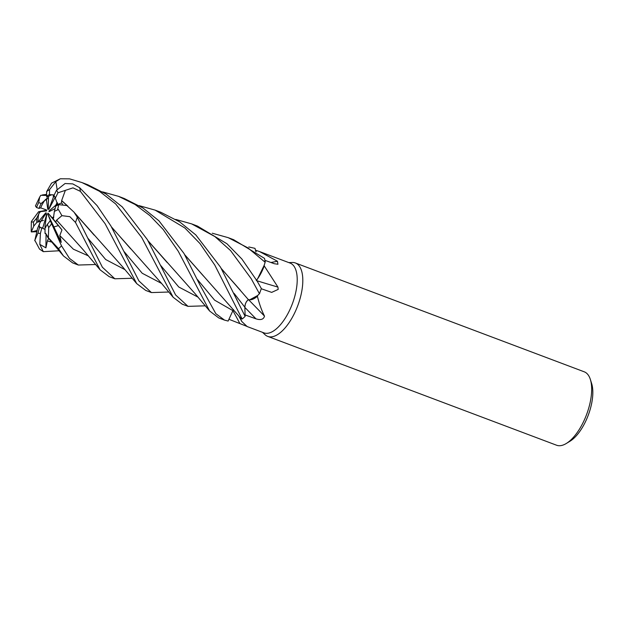 <?xml version="1.0" encoding="UTF-8"?>
<svg xmlns="http://www.w3.org/2000/svg" width="624" height="624" viewBox="0 0 624 624"><rect width="100%" height="100%" fill="white"/><g stroke="black" fill="none" stroke-linecap="round" stroke-linejoin="round"><path stroke-width="0.94" d="M256.269 280.605C260.239 275.223 263.25 268.913 265.301 261.659C263.266 268.889 260.255 275.2 256.269 280.605M248.781 246.964L254.99 248.352L255.528 250.279A37.261 16.396 -69.4 0 1 255.926 250.333L259.537 251.566L277.454 261.261L277.93 264.256L274.295 263.718L264.896 260.317M238.696 315.744A27.534 12.113 -69.4 0 0 239.242 316.867A27.534 12.113 -69.4 0 0 240.474 318.575L241.769 321.461L247.159 326.547L263.89 332.849A37.261 16.396 -69.4 0 0 294.949 295.706A37.261 16.396 -69.4 0 0 290.168 263.11L259.537 251.566M264.241 265.902A37.261 16.396 -69.4 0 0 264.217 265.208L257.673 278.717A27.534 12.113 -69.4 0 0 264.241 265.902L277.922 287.079L278.203 289.396L271.674 292.383L261.253 288.733M262.509 332.335L265.067 334.721A39.226 17.254 -69.4 0 0 267.727 336.391A39.226 17.254 -69.4 0 0 300.425 297.289A39.226 17.254 -69.4 0 0 295.386 262.977A39.226 17.254 -69.4 0 0 292.289 262.486L288.787 262.587M267.727 336.391L556.577 445.224A39.226 17.254 -69.4 0 0 566.264 443.5A39.226 17.254 -69.4 0 0 589.274 406.123A39.226 17.254 -69.4 0 0 590.374 379.501A39.226 17.254 -69.4 0 0 584.236 371.81L295.386 262.977M46.628 210.241L38.579 211.747L40.505 211.637L38.867 213.603L39.905 211.669L46.636 210.405M45.209 199.836L46.87 198.596L46.48 200.296L45.209 199.836A17.651 7.769 -69.4 0 0 40.693 207.87L46.613 210.007L46.66 210.889L40.505 211.637M47.354 196.466L46.862 198.596L48.43 198.611L46.862 198.596L41.207 203.494L38.688 202.574L39.671 197.106L40.802 195.304L46.527 195.437M54.319 195.991L53.297 197.426L53.352 194.875A17.651 7.769 -69.4 0 0 48.477 196.474L48.251 208.283L47.798 209.321L46.48 200.296M53.352 194.875L49.46 194.649L49.561 189.61L55.84 181.631L60.31 178.776L69.537 178.846L81.97 182.567L99.388 191.24L115.651 203.923L141.71 237.494L173.16 297.274L182.231 304.177L187.762 306.259M57.166 202.465L58.063 204.937L57.595 204.485L55.825 205.179L57.166 202.465M566.264 443.5L569.969 441.246A35.303 15.53 -69.4 0 0 590.678 407.605A35.303 15.53 -69.4 0 0 591.677 383.643L590.374 379.501M256.612 280.238L257.673 278.717M256.916 280.745A662.688 335.915 -156.9 0 0 277.922 287.079M175.726 219.43L191.646 223.891L214.898 236.582L230.607 250.614L251.246 278.764L259.42 293.686L257.728 295.464A37.261 16.396 -69.4 0 1 257.369 296.267C259.42 304.239 261.799 310.853 264.514 316.126C263.578 319.449 260.723 320.354 255.973 318.833L245.021 314.902M270.902 262.493A662.688 638.297 156.8 0 0 277.454 261.261M256.105 251.729A27.534 12.113 -69.4 0 0 255.926 250.333M255.754 251.48L255.528 250.279M212.269 233.204L228.142 237.643L247.798 247.79L265.138 262.236L264.217 265.208M247.33 326.531L228.891 319.262M240.474 318.575A37.261 16.396 -69.4 0 0 240.95 318.263L242.112 318.997L240.95 318.263M200.031 285.121L215.834 313.677L224.523 320.112L228.127 321.064L233.407 309.535M248.414 299.692L248.024 299.933A5.265 2.317 110.6 0 1 248.43 299.699L249.686 299.816A27.534 12.113 -69.4 0 0 257.369 296.267M248.641 299.777A662.688 163.098 -134.6 0 1 264.514 316.126M249.686 299.816L257.728 295.464M139.183 205.655L155.134 210.132L184.907 228.01L199.961 243.539L214.75 265.013L242.135 319.012A39.226 17.254 -69.4 0 0 245.131 316.391L244.85 307.242C245.123 303.638 246.371 301.088 248.609 299.598M248.438 299.715C251.87 300.144 255.637 298.007 259.748 293.303C255.653 297.999 251.885 300.136 248.438 299.715L221.325 268.546M248.461 299.614C246.269 301.181 245.06 303.716 244.826 307.219L245.365 304.005M197.512 279.614L214.586 300.144L232.83 310.588L233.392 309.504L232.861 310.596A662.345 482.734 -89.5 0 1 239.788 323.404M45.232 214.508L45.724 212.885L46.231 212.94L39.874 222.893L39.094 224.78L39.507 227.292A17.651 7.769 -69.4 0 0 40.061 227.557A17.651 7.769 -69.4 0 0 41.886 227.744L44.889 229.375L42.682 228.275L46.831 213.931L45.061 225.599L45.739 227.276L45.045 228.049L45.061 225.599M40.95 221.208L38.119 222.027L45.724 212.885M53.781 216.887L53.282 219.016L58.36 225.584L53.898 226.949L50.95 221.926L47.791 214.188L48.009 213.127L58.36 225.584L52.159 217.714L53.781 216.887M39.874 222.893L39.101 225.81A17.651 7.769 -69.4 0 0 40.747 227.737M39.101 225.81L39.094 224.78L37.378 228.891L37.12 230.584M38.867 213.603A17.651 7.769 -69.4 0 0 38.119 222.027M55.084 197.457L48.789 209.422L53.297 197.426M55.107 208.572L49.195 211.637L48.883 211.115L50.115 211.154M48.883 211.115L55.825 205.179M45.848 233.984L45.014 233.392L45.045 228.049L47.338 224.32A17.651 7.769 -69.4 0 0 50.185 220.592L53.898 226.949L47.791 214.188M48.009 213.127L52.159 217.714M46.215 218.026L46.246 214.742M58.445 209.531L61.924 215.662L69.872 216.676L75.488 222.433L100.097 269.825L109.192 276.658L114.847 278.788L102.383 267.244L77.29 217.222L74.03 212.168L66.885 205.561L58.633 204.641L55.544 206.24A17.651 7.769 -69.4 0 1 54.772 209.96A17.651 7.769 -69.4 0 1 54.374 211.349L58.445 209.531M95.737 264.514L78.335 265.036L69.482 258.391L61.519 245.84L55.653 232.651L61.261 242.338L59.787 235.568L61.963 229.928L53.282 219.016L54.374 211.349M61.261 242.338L53.898 226.949L58.36 225.584L61.963 229.928M39.905 211.669L36.777 218.026A17.651 7.769 -69.4 0 0 36.894 222.323L43.462 220.358M265.138 262.236A39.226 17.254 -69.4 0 0 264.529 258.398L233.555 239.678M59.163 250.77L43.298 251.659L39.819 244.382L45.919 247.853L47.393 240.958L48.61 238.259M259.42 293.686A39.226 17.254 -69.4 0 0 261.331 288.499L257.041 280.948L241.847 258.991L226.941 243.742L197.41 226.06L191.646 223.891M245.131 316.391L220.537 267.197L195.803 234.913L179.618 221.84L160.797 212.269L155.134 210.132M110.854 225.865L97.04 205.577L79.646 187.691L72.743 183.885L65.06 183.526L56.48 190.328L53.929 195.507A17.651 7.769 -69.4 0 1 55.318 198.143L57.962 192.785L73 187.863L80.387 191.357L105.097 223.696L136.711 283.616L145.743 290.433L151.437 292.578L138.934 280.948L110.854 225.865M200.171 285.433L183.971 253.422L158.941 220.81L142.834 207.925L124.246 198.494L118.544 196.349L135.041 204.454L149.932 215.647L163.129 229.406L178.261 251.261L209.625 311.002L218.728 317.928L224.523 320.112M102.625 191.888L118.544 196.349M205.304 305.83L188.011 306.361L175.601 294.941L147.365 239.624L122.288 206.934L106.072 194.033L87.758 184.751L82.555 182.785M242.135 319.012L240.037 317.343L184.681 254.67M45.708 233.399L48.391 237.736L58.523 248.664L63.469 255.949L72.579 262.86L78.335 265.036M45.014 233.392L45.708 233.454M61.597 200.725L65.239 190.694M61.745 200.663L67.876 206.177M74.342 212.581L122.678 266.908L136.711 283.616M62.657 204.149L61.464 202.987L61.636 200.71L67.478 205.92M74.646 213.002L94.169 235.131M132.233 278.257L114.847 278.788M148.021 240.739L195.008 293.584L209.625 311.002M46.137 195.406L46.582 195.328M148.161 240.981L167.232 262.571M51.566 183.113L46.652 191.607L46.558 196.466L48.477 196.474M46.582 195.421L46.168 195.538M37.151 230.513L34.741 240.747M39.507 227.292L37.986 233.064L34.827 240.295L39.499 249.062L43.298 251.659M240.334 290.207L221.473 268.796M36.8 231.707L31.309 231.933L37.144 230.49M184.821 254.912L203.518 276.081M38.579 211.747L31.45 221.411L31.34 222.058L33.532 221.91A23.533 10.351 -69.4 0 0 33.766 226.083L36.894 222.323M168.737 292.024L151.437 292.578M111.665 227.237L161.281 283.054L173.152 297.274M57.104 189.22L55.84 181.631M111.524 226.996L130.775 248.914M55.731 221.863L56.62 220.155L57.556 221.263M56.597 220.132L61.924 215.662M56.69 220.233L82.719 249.241L100.097 269.825M47.338 224.32L48.68 227.627L48.391 237.736M61.464 202.987L57.595 204.485L55.318 198.143M39.671 197.106L35.435 205.951L36.543 207.519L38.977 208.4L40.693 207.87M36.777 218.026L33.532 221.91M55.653 232.651L50.185 220.592M31.309 231.933L33.766 226.083M39.819 244.382L40.42 233.314L41.886 227.744M41.207 203.494A17.651 7.769 -69.4 0 0 38.977 208.4M49.46 194.649A17.651 7.769 -69.4 0 0 46.558 196.466M45.919 247.853L46.051 234.515M244.858 307.398A662.345 163.012 -134.6 0 1 255.973 318.833M234.055 293.327L244.85 307.25M75.488 222.433A39.226 17.254 -69.4 0 0 77.29 217.222M57.572 209.703A23.533 10.351 -69.4 0 0 57.603 209.602A23.533 10.351 -69.4 0 0 58.633 204.641M80.387 191.357A39.226 17.254 -69.4 0 0 79.646 187.691M47.393 240.958L51.979 242.135M87.836 238.142L105.667 259.514L125.011 269.677M160.797 265.574L178.76 287.009L198.151 297.211M124.254 251.745L142.186 273.242L161.608 283.444M59.787 235.568L73.398 249.202L88.491 255.918M38.688 202.574A23.533 10.351 -69.4 0 0 36.543 207.519M57.962 192.785A23.533 10.351 -69.4 0 0 56.48 190.328M58.523 248.664A39.226 17.254 -69.4 0 0 61.519 245.84M48.68 227.627A23.533 10.351 -69.4 0 0 51.48 223.774M37.986 233.064A23.533 10.351 -69.4 0 0 40.42 233.314M49.561 189.61A23.533 10.351 -69.4 0 0 46.652 191.607M239.242 316.867L241.761 321.461M233.938 239.827L228.454 237.76M63.469 255.949L47.252 236.714M90.745 244.39L90.441 243.727M46.597 194.384L42.307 194.953M236.972 299.684L236.66 298.997M31.2 231.434L31.34 222.058M51.503 183.167L60.31 178.776"/></g></svg>
